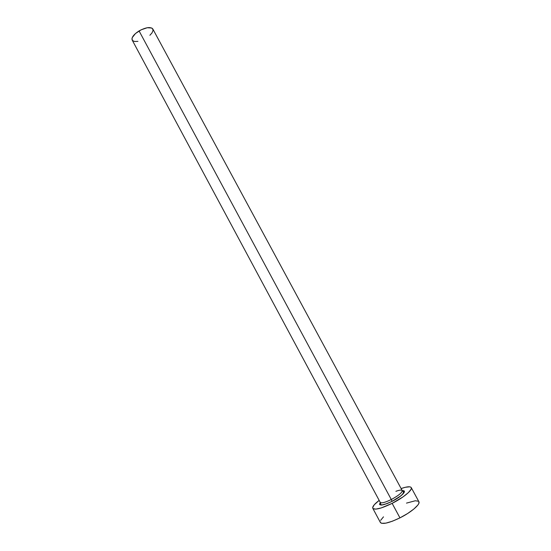 <?xml version="1.0" encoding="UTF-8"?>
<svg xmlns="http://www.w3.org/2000/svg" width="551" height="551" viewBox="0 0 551 551"><rect width="100%" height="100%" fill="white"/><g stroke="black" fill="none" stroke-linecap="round" stroke-linejoin="round"><path stroke-width="0.83" d="M380.218 502.319C381.292 503.497 384.991 502.567 391.293 499.53C398.6 495.576 402.237 492.587 402.209 490.562L152.827 29.003C150.54 26.62 145.953 27.261 139.072 30.925L391.293 499.53L139.072 30.925C133.673 34.444 131.379 37.509 132.199 40.113L380.245 502.388C381.444 503.462 385.121 502.512 391.293 499.53L392.078 501.355L400.963 495.797L404.255 492.305L404.131 490.996L402.306 490.727C407.919 490.004 401.755 496.554 392.078 501.355L391.293 499.53C398.497 495.638 402.14 492.67 402.23 490.61C401.679 489.743 399.558 489.977 395.887 491.32M372.807 508.325L380.369 522.458C382.546 524.58 389.068 523.051 399.95 517.864L392.14 503.359C381.306 508.573 374.859 510.226 372.8 508.311C372.228 506.72 374.349 504.075 379.164 500.377L374.246 504.778L372.669 507.636L372.972 508.552L375.768 509.131L381.134 507.967L392.14 503.359L399.95 517.864C411.301 512.237 420.64 504.158 418.891 501.713L411.26 487.628M401.121 488.551C406.865 486.567 410.24 486.251 411.253 487.607C412.885 489.832 403.456 497.705 392.14 503.359L403.118 496.83L408.436 492.573L411.136 489.198L411.377 488L410.874 487.194L409.655 486.808L405.316 487.284L401.121 488.551M392.078 501.355L387.236 503.538L381.602 505.067L379.77 504.723L379.549 504.151L380.328 502.56C378.406 506.224 382.325 505.825 392.078 501.355M383.496 516.838L380.61 520.385M380.211 521.735L380.555 522.72L381.643 523.298L385.879 523.14L392.312 521.239L399.95 517.864L407.54 513.566L413.849 509.041L417.878 505.026L418.836 503.414L418.884 501.692M418.491 501.258L415.309 500.763L406.493 503.111M137.943 41.359L134.671 41.504L132.564 40.602L131.958 38.777L132.261 37.599L135.47 33.535L141.118 29.816L147.248 27.736L151.725 28.011L152.558 28.624L153.054 30.498L151.952 32.977L149.893 35.285M380.245 502.388L380.748 504.385C380.989 504.626 381.244 506.328 392.071 501.3C397.181 498.607 400.777 496.141 402.836 493.91L403.601 492.077L402.209 490.562"/></g></svg>
